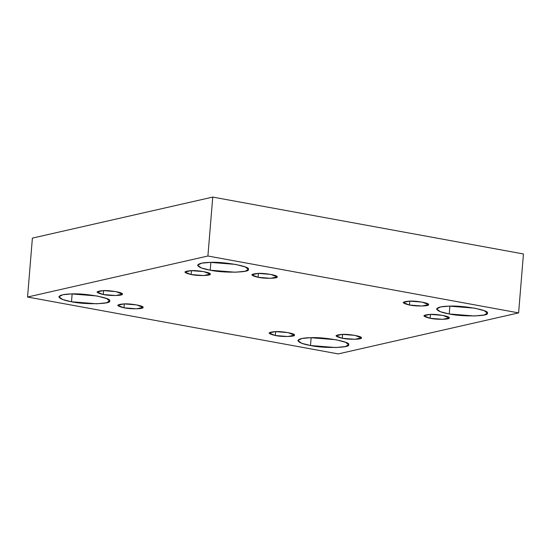<?xml version="1.0" encoding="UTF-8"?>
<svg xmlns="http://www.w3.org/2000/svg" width="551" height="551" viewBox="0 0 551 551"><rect width="100%" height="100%" fill="white"/><g stroke="black" fill="none" stroke-linecap="round" stroke-linejoin="round"><path stroke-width="0.83" d="M103.609 290.611L103.285 294.523L115.862 295.536L122.308 294.117L116.006 291.631L103.34 290.618L96.983 292.037L103.285 294.523L103.609 290.611M72.133 293.931L71.492 301.755L96.645 303.787L106.453 302.788L109.539 300.942L106.646 298.552L96.928 295.97L71.596 293.938L62.883 294.723L58.881 296.775L62.669 299.524L71.492 301.755L72.133 293.931M124.306 303.89L123.982 307.802L136.558 308.815L143.005 307.396L136.696 304.91L124.03 303.897L117.673 305.316L123.982 307.802L124.306 303.89M275.672 331.606L275.348 335.518L287.925 336.53L294.372 335.111L288.063 332.625L275.397 331.612L269.04 333.031L275.348 335.518L275.672 331.606M311.136 337.687L310.495 345.511L335.649 347.543L345.456 346.551L348.542 344.699L345.649 342.309L335.931 339.726L310.599 337.701L301.886 338.486L297.884 340.532L301.673 343.28L310.495 345.511L311.136 337.687M342.612 334.367L342.288 338.28L354.865 339.292L361.311 337.873L355.002 335.387L342.336 334.374L335.979 335.793L342.288 338.28L342.612 334.367M430.476 314.38L430.152 318.292L442.728 319.311L449.175 317.893L442.866 315.399L430.2 314.387L423.843 315.806L430.152 318.292L430.476 314.38M449.871 306.136L449.23 313.953L474.383 315.985L484.191 314.993L487.277 313.147L484.384 310.75L474.666 308.167L449.334 306.142L440.621 306.928L436.619 308.98L440.401 311.721L449.23 313.953L449.871 306.136M409.779 301.101L409.455 305.013L422.032 306.025L428.485 304.579L422.176 302.12L409.51 301.108L403.153 302.527L409.455 305.013L409.779 301.101M258.412 273.386L258.088 277.298L270.665 278.317L277.112 276.898L270.81 274.405L258.144 273.392L251.786 274.811L258.088 277.298L258.412 273.386M210.868 262.372L210.227 270.197L235.38 272.228L245.188 271.237L248.274 269.391L245.381 266.994L235.663 264.411L210.33 262.386L201.618 263.171L197.616 265.224L201.404 267.965L210.227 270.197L210.868 262.372M191.472 270.624L191.149 274.536L203.725 275.555L210.179 274.102L203.87 271.643L191.204 270.631L184.847 272.049L191.149 274.536L191.472 270.624M212.748 197.086L207.906 256.008L518.608 312.892L523.45 253.97L212.748 197.086L523.45 253.97L518.608 312.892L338.252 353.914L27.55 297.03L32.392 238.108L212.748 197.086L32.392 238.108L27.55 297.03L207.906 256.008L212.748 197.086M207.906 256.008L27.55 297.03L338.252 353.914L518.608 312.892L207.906 256.008M191.149 274.536C183.09 272.587 183.104 271.285 191.204 270.631C197.775 270.169 211.715 272.717 210.179 274.102C211.674 275.734 197.699 276.051 191.149 274.536M210.227 270.197C202.775 268.888 198.574 267.249 197.609 265.279C198.622 263.461 202.864 262.496 210.33 262.386C223.479 261.463 251.359 266.567 248.274 269.336C251.277 272.587 223.32 273.22 210.227 270.197M258.088 277.298C250.03 275.348 250.044 274.047 258.144 273.392C264.714 272.931 278.654 275.486 277.112 276.871C278.613 278.496 264.638 278.813 258.088 277.298M409.455 305.013C401.397 303.064 401.41 301.762 409.51 301.108C416.081 300.646 430.021 303.195 428.485 304.579C429.987 306.204 416.005 306.528 409.455 305.013M449.23 313.953C441.778 312.651 437.577 311.012 436.612 309.035C437.625 307.217 441.861 306.253 449.334 306.142C462.475 305.22 490.356 310.323 487.277 313.092C490.28 316.343 462.323 316.977 449.23 313.953M430.152 318.292C422.087 316.343 422.107 315.041 430.2 314.387C436.778 313.925 450.718 316.481 449.175 317.865C450.677 319.49 436.702 319.807 430.152 318.292M342.288 338.28C334.223 336.33 334.243 335.029 342.336 334.374C348.914 333.913 362.854 336.461 361.311 337.846C362.813 339.471 348.831 339.788 342.288 338.28M310.495 345.511C303.043 344.203 298.842 342.564 297.877 340.587C298.89 338.775 303.126 337.811 310.599 337.701C323.74 336.771 351.628 341.882 348.542 344.644C351.545 347.901 323.589 348.535 310.495 345.511M275.348 335.518C267.283 333.569 267.304 332.267 275.397 331.612C281.974 331.144 295.915 333.699 294.372 335.084C295.873 336.709 281.898 337.026 275.348 335.518M123.982 307.802C115.917 305.853 115.937 304.551 124.03 303.897C130.608 303.436 144.548 305.984 143.005 307.368C144.507 308.994 130.525 309.318 123.982 307.802M71.492 301.755C64.047 300.447 59.839 298.807 58.881 296.831C59.887 295.019 64.13 294.055 71.596 293.938C84.744 293.015 112.624 298.119 109.539 300.887C112.542 304.138 84.585 304.779 71.492 301.755M103.285 294.523C95.22 292.574 95.24 291.272 103.34 290.618C109.911 290.15 123.851 292.705 122.308 294.089C123.81 295.715 109.835 296.032 103.285 294.523"/></g></svg>
